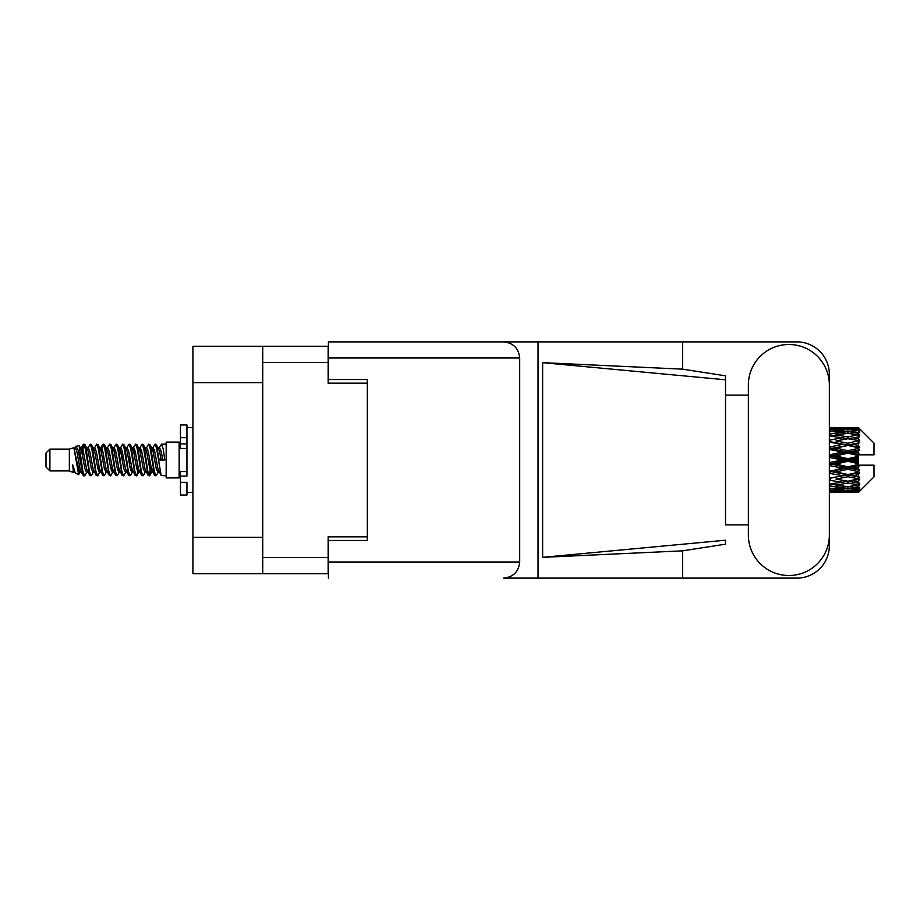 <?xml version="1.0" encoding="UTF-8"?>
<svg xmlns="http://www.w3.org/2000/svg" width="920" height="920" viewBox="0 0 920 920"><rect width="100%" height="100%" fill="white"/><g stroke="black" fill="none" stroke-linecap="round" stroke-linejoin="round"><path stroke-width="1.38" d="M262.729 382.651L192.912 382.651L192.912 346.311L328.141 346.311L328.141 383.168L367.333 383.168L367.333 379.534L367.333 540.466L328.405 540.466L328.405 562.005L519.697 562.005L519.697 357.995L328.405 357.995L328.405 341.895L796.915 341.895A32.441 32.441 0 0 1 829.357 374.348L829.357 395.117M367.333 540.466L367.333 536.832L328.141 536.832L328.141 573.689L192.912 573.689L192.912 537.349L262.729 537.349M192.912 382.651L192.912 537.349M262.729 573.689L262.729 346.311M748.374 535.014A40.491 40.491 0 0 0 788.865 575.506A40.491 40.491 0 0 0 829.357 535.014L829.357 384.985A40.491 40.491 0 0 0 788.865 344.494A40.491 40.491 0 0 0 748.374 384.985L748.374 535.014M519.697 562.005C518.673 571.711 513.314 577.082 503.608 578.105L796.915 578.105A32.441 32.441 0 0 0 829.357 545.652L829.357 524.883M748.374 524.883L725.535 524.894L725.535 379.787L725.535 524.894M542.639 362.664L725.535 379.787L725.535 375.831L682.548 369.15L542.639 362.664L542.639 557.336L725.535 540.212L725.535 544.168L682.548 550.85L682.548 578.105M542.639 557.336L682.548 550.85M682.548 369.15L682.548 341.895M538.05 578.105L538.05 341.895L328.405 341.895M725.535 395.105L748.374 395.117M367.333 379.534L328.405 379.534L328.405 357.995M328.405 578.105L328.405 562.005M503.608 341.895C513.314 342.918 518.673 348.289 519.697 357.995M49.898 470.902L49.898 449.098L46 452.996L46 467.003L49.898 470.902L69.356 470.902L73.416 472.581L74.152 471.81L73.566 472.316L75.187 472.316M49.898 449.098L69.356 449.098L69.356 470.902M166.175 460L166.175 477.905L179.158 477.905L179.158 442.094L166.175 442.094L166.175 460M69.356 449.098L73.876 447.718L78.648 474.743L75.221 472.857L72.783 464.91L73.416 472.581M79.293 464.979L78.441 468.786M78.648 474.743L81.673 468.728M75.934 446.372L79.04 445.51L81.27 460L81.27 466.06L78.131 449.96L75.934 446.372L74.589 448.19L75.187 447.683L76.808 451.283L80.051 468.717L81.087 471.81L82.202 471.902M144.934 447.683L146.567 447.683L148.591 444.164L150.213 448.799L154.617 475.433L156.342 475.433L158.734 471.385M148.591 444.164L149.856 444.567L151.018 448.799L154.273 471.201L155.894 475.835M152.237 448.615L155.077 444.164L156.699 448.799L161.115 475.433L166.175 475.835M158.953 448.19L161.564 444.164L163.185 448.799L164.818 460L159.137 460L156.342 444.567L159.539 451.283L161.161 460M81.27 466.06L83.697 475.835L84.973 475.433L87.354 471.385M81.27 460L82.892 471.201L84.513 475.835M81.673 451.272L83.697 444.164L85.318 448.799L89.734 475.433L91.459 475.433L93.621 471.81M83.697 444.164L84.973 444.567L86.135 448.799L89.378 471.201L90.999 475.835M86.537 447.683L88.159 447.683L90.195 444.164L91.816 448.799L96.221 475.433L97.945 475.433L100.326 471.385M98.405 470.591L99.049 466.497M90.195 444.164L91.459 444.567L92.621 448.799L95.864 471.201L97.485 475.835M98.98 471.902L99.521 468.728M93.023 447.683L94.645 447.683L96.68 444.164L98.302 448.799L102.706 475.433L104.431 475.433L106.593 471.81M96.68 444.164L97.945 444.567L99.107 448.799L102.361 471.201L103.983 475.835M101.131 451.272L103.166 444.164L104.788 448.799L109.204 475.433L110.929 475.433L113.309 471.385M111.377 470.591L112.021 466.497M103.166 444.164L104.431 444.567L105.604 448.799L108.847 471.201L110.469 475.835M111.964 471.902L112.493 468.728M107.042 448.19L109.652 444.164L111.274 448.799L115.69 475.433L117.415 475.433L119.795 471.385M117.875 470.591L118.519 466.497M109.652 444.164L110.929 444.567L112.09 448.799L115.334 471.201L116.955 475.835M118.45 471.902L118.99 468.728M113.309 448.615L116.15 444.164L117.771 448.799L122.176 475.433L123.901 475.433L126.063 471.81M116.15 444.164L117.415 444.567L118.576 448.799L121.82 471.201L123.441 475.835M118.979 447.683L120.612 447.683L122.636 444.164L124.257 448.799L128.662 475.433L130.387 475.433L132.767 471.385M130.847 470.591L131.491 466.497M122.636 444.164L123.901 444.567L125.062 448.799L128.317 471.201L129.938 475.835M131.422 471.902L131.962 468.728M126.5 448.19L129.122 444.164L130.743 448.799L135.159 475.433L136.885 475.433L138.46 468.728M137.333 470.591L137.977 466.497M129.122 444.164L130.387 444.567L131.56 448.799L134.803 471.201L136.424 475.835M132.767 448.615L135.608 444.164L137.23 448.799L141.645 475.433L143.37 475.433L145.532 471.81M135.608 444.164L136.885 444.567L138.046 448.799L141.289 471.201L142.91 475.835M139.265 448.615L142.105 444.164L143.727 448.799L148.131 475.433L149.856 475.433L151.432 468.728M148.994 475.513L150.96 466.497M142.105 444.164L143.37 444.567L144.532 448.799L147.775 471.201L149.396 475.835M82.145 453.502L84.111 444.486M101.602 453.502L102.258 449.409M114.114 451.272L114.655 448.097M114.586 453.502L115.23 449.409M120.6 451.272L121.141 448.097M121.072 453.502L121.716 449.409M133.584 451.272L134.124 448.097M134.055 453.502L134.699 449.409M140.07 451.272L140.61 448.097M140.541 453.502L141.185 449.409M153.053 451.272L153.583 448.097M153.525 453.502L154.169 449.409M155.077 444.164L156.342 444.567M853.334 460L858.429 458.804L858.429 461.196L853.334 460L847.906 460L829.357 464.163M829.357 457.47L842.49 460L829.357 462.53M858.429 427.57L859.728 428.858L858.429 427.57L853.334 427.616L858.429 427.57M858.429 428.065L847.906 428.777L835.958 428.133L858.429 428.065L859.728 429.191L858.429 427.719M858.429 428.8L858.429 429.536L853.334 429.145L858.429 428.8L859.728 429.663L858.429 428.191M858.429 430.502L847.906 431.94L835.958 430.64L847.906 429.559L858.429 430.502L859.728 431.308L858.429 429.536M858.429 431.986L858.429 433.262L853.334 432.607L859.728 432.377L858.429 430.79M858.429 434.78L847.906 436.873L835.958 434.999L847.906 433.308L859.728 435.217L858.429 433.262M858.429 436.931L858.429 438.679L853.334 437.793L859.728 436.816L858.429 435.217M858.429 440.657L847.906 443.267L835.958 440.933L847.906 438.736L859.728 440.691L858.429 438.679M858.429 443.336L858.429 445.429L853.334 444.371L859.728 442.727L858.429 441.209M858.429 447.741L858.429 448.373L847.906 450.708L835.958 448.051L847.906 445.498L858.429 447.741L859.728 447.373L858.429 445.429M858.429 450.777L858.429 453.088L853.334 451.927L858.429 450.777L859.728 449.707L858.429 448.373M858.429 455.595L858.429 456.274L847.906 458.723L835.958 455.929L847.906 453.169L858.429 455.595L858.429 454.813L859.694 454.813L858.429 453.088M859.694 454.813L874 454.813L874 443.129L859.142 428.272M858.429 458.804L858.429 456.274M858.429 463.726L858.429 464.404L847.906 466.831L835.958 464.071L847.906 461.276L858.429 463.726L858.429 461.196M859.142 491.728L874 476.87L874 465.186L858.429 465.186L858.429 464.404M858.429 466.911L858.429 469.223L853.334 468.073L858.429 466.911L859.694 465.186M858.429 471.626L858.429 472.259L847.906 474.501L835.958 471.948L847.906 469.292L858.429 471.626L859.728 470.292L858.429 469.223M858.429 474.57L858.429 476.663L853.334 475.628L858.429 474.57L859.728 472.627L858.429 472.259M858.429 478.791L847.906 481.263L835.958 479.067L847.906 476.732L858.429 478.791L859.728 477.273L858.429 476.663M858.429 481.321L858.429 483.069L853.334 482.206L858.429 481.321L859.728 479.308L858.429 479.343M858.429 484.782L847.906 486.691L835.958 485.001L847.906 483.126L858.429 484.782L859.728 483.184L858.429 483.069M858.429 486.737L858.429 488.014L853.334 487.393L858.429 486.737L859.728 484.782L858.429 485.219M858.429 489.21L847.906 490.44L835.958 489.359L847.906 488.06L858.429 489.21L859.728 487.623L858.429 488.014M858.429 490.463L858.429 491.199L853.334 490.854L858.429 490.463L859.728 488.692L858.429 489.497M839.224 492.418L847.906 492.441L835.958 491.866L847.906 491.222L858.429 491.809L859.728 490.337L858.429 491.199M858.429 491.809L847.906 492.28M858.429 492.28L853.334 492.384L858.429 492.28L859.728 490.808L858.429 491.935M859.728 491.142L858.429 492.43L859.728 491.142M847.906 492.441L856.6 492.418M830.519 492.441L842.49 492.384L830.519 492.085L830.519 490.59M829.357 492.119L830.519 492.085M843.41 492.154L842.49 492.384M829.357 489.98L842.49 490.854L829.357 491.544M830.519 489.877L830.519 488.186M845.227 490.21L842.49 490.854M834.072 491.406L835.958 491.866M847.906 491.222L847.906 489.624M852.414 492.154L853.334 492.384M829.357 485.955L842.49 487.393L829.357 488.669M830.012 484.092L829.357 484.207M830.519 485.794L830.519 484L835.958 485.001M846.71 486.53L842.49 487.393M832.439 488.577L835.958 489.359M847.906 488.06L847.906 486.3M850.597 490.21L853.334 490.854M829.357 480.297L842.49 482.206L829.357 483.989M830.519 480.091L830.519 478.308L829.357 478.515M829.357 473.363L842.49 475.628L829.357 478.469M847.906 483.126L847.906 481.321L843.571 482.022L847.906 481.321L853.334 482.206L835.958 479.067M849.114 486.53L853.334 487.393M830.519 478.032L829.357 477.802M830.519 473.121L830.519 471.466L829.357 471.707M829.357 465.589L842.49 468.073L829.357 471.569M847.906 476.732L847.906 475.007L829.357 478.101M847.906 474.501L842.49 475.628M847.906 481.263L859.728 479.308M830.519 470.752L829.357 470.488M830.519 465.324L830.519 463.898L829.357 463.933M847.906 469.292L847.906 467.751L830.519 471.466L835.958 471.948M847.906 466.831L847.906 467.751L842.49 468.073M859.728 472.627L847.906 475.007L853.334 475.628M830.519 457.194L830.519 456.101L829.357 456.354M829.357 449.512L842.49 451.927L830.519 454.675L830.519 456.101L829.357 456.067M830.519 462.806L830.519 463.898L835.958 464.071M847.906 461.276L847.906 460L842.49 460M859.521 465.186L847.906 467.751L853.334 468.073M830.519 454.675L829.357 454.411M830.519 449.247L830.519 448.534L829.357 448.776M829.357 442.198L842.49 444.371L830.519 446.878L830.519 448.534L829.357 448.431M847.906 453.169L847.906 452.249L830.519 456.101L835.958 455.929M847.906 450.708L847.906 452.249L842.49 451.927M847.906 458.723L847.906 460L829.357 455.837M858.429 457.631L847.906 460L858.429 462.369M830.519 446.878L829.357 446.637M830.519 441.968L829.357 441.899M829.357 436.011L842.49 437.793L830.519 439.909L830.519 441.692L829.357 441.531M847.906 445.498L830.519 448.534L835.958 448.051M847.906 443.267L847.906 444.992L842.49 444.371M859.728 449.707L847.906 452.249L853.334 451.927M830.519 439.909L829.357 439.702M830.012 435.907L829.357 435.792M847.906 438.736L835.958 440.933M859.728 440.691L842.49 437.793L847.906 438.679L852.253 437.978L847.906 438.679L847.906 436.873M859.728 442.727L847.906 444.992L853.334 444.371M829.357 431.33L842.49 432.607L829.357 434.044M830.519 434.205L830.519 435.999L835.958 434.999M846.71 433.469L842.49 432.607M829.357 428.455L842.49 429.145L829.357 430.019M830.519 430.123L830.519 431.813M845.227 429.789L842.49 429.145M832.439 431.422L835.958 430.64M847.906 431.94L847.906 433.699M849.114 433.469L853.334 432.607M830.519 427.558L842.49 427.616L829.357 427.88M830.519 427.915L830.519 429.41M843.41 427.846L842.49 427.616M834.072 428.593L835.958 428.133M847.906 428.777L847.906 430.376M850.597 429.789L853.334 429.145M856.6 427.581L839.224 427.581M852.414 427.846L853.334 427.616M72.783 471.466L73.566 472.316M79.729 447.844L80.638 448.19L81.673 451.283L84.916 468.717L86.537 472.316L87.124 471.81M91.459 444.567L94.645 451.283L97.899 468.717L99.521 472.316L100.107 471.81M102.764 460L103.569 455.285M104.431 444.567L107.629 451.283L110.871 468.717L112.493 472.316L114.114 472.316M117.415 444.567L120.612 451.283L123.855 468.717L125.476 472.316L127.098 472.316M128.72 460L129.524 455.285M130.387 444.567L133.584 451.283L136.827 468.717L138.448 472.316L139.265 471.385M143.37 444.567L146.567 451.283L149.81 468.717L151.432 472.316L153.053 468.728M72.783 464.91L75.221 472.857M80.856 448.615L81.673 447.683L83.294 451.283L86.537 468.717L89.734 475.433M94.645 447.683L96.278 451.283L99.521 468.717L102.706 475.433M106.007 447.683L107.629 447.683L109.25 451.283L112.493 468.717L115.69 475.433M120.612 447.683L122.233 451.283L125.476 468.717L128.662 475.433M129.524 464.715L130.341 460M132.998 448.19L133.584 447.683L135.205 451.283L138.448 468.717L141.645 475.433M146.567 447.683L148.189 451.283L151.432 468.717L154.617 475.433M157.918 447.683L159.539 447.683L161.161 451.283L162.782 460M73.876 447.718L78.43 468.717L80.051 472.316L80.638 471.81M84.973 444.567L88.159 451.283L91.402 468.717L93.023 472.316L94.645 472.316M99.521 451.272L101.142 447.683L99.521 447.683L101.142 451.283L104.385 468.717L106.007 472.316L107.629 472.316M110.929 444.567L114.114 451.283L117.357 468.717L118.979 472.316L119.577 471.81M122.233 460L123.038 455.285M123.901 444.567L127.098 451.283L130.341 468.717L131.962 472.316L132.549 471.81M136.885 444.567L140.07 451.283L143.313 468.717L144.934 472.316L146.567 472.316M152.467 448.19L153.053 447.683L151.432 447.683L153.053 451.283L156.296 468.717L157.918 472.316L158.505 471.81M88.159 447.683L89.78 451.283L93.023 468.717L96.221 475.433M101.142 447.683L102.764 451.283L106.007 468.717L109.204 475.433M113.528 448.19L114.114 447.683L115.736 451.283L118.979 468.717L122.176 475.433M125.476 447.683L127.098 447.683L128.72 451.283L131.962 468.717L135.159 475.433M138.448 447.683L140.07 447.683L141.691 451.283L144.934 468.717L148.131 475.433M148.994 464.715L149.81 460M153.053 447.683L154.675 451.283L157.918 468.717L161.115 475.433M859.728 447.373L829.357 441.485M859.521 454.813L829.357 448.293M859.728 470.292L829.357 463.645M859.728 477.273L829.357 471.224M186.944 471.466L180.458 471.466L180.458 476.088L186.944 476.088L186.944 437.667L180.458 437.667L180.458 424.959L186.944 424.959L186.944 443.911L180.458 443.911L180.458 448.534L186.944 448.534M180.458 476.088L180.458 495.041L186.944 495.041L186.944 482.333L180.458 482.333M180.458 437.667L180.458 443.911M262.729 557.601L328.141 557.601M328.141 362.399L262.729 362.399M186.944 448.477L180.458 448.477M186.944 471.523L180.458 471.523M179.158 473.627L180.458 473.627M844.652 492.441L851.172 492.441M829.357 427.558L833.784 427.558M844.652 427.558L851.172 427.558M161.564 444.164L166.175 444.164M179.158 446.372L180.458 446.372M79.04 445.51L80.638 448.19M136.885 475.433L139.046 471.81M149.856 475.433L152.018 471.81M80.051 447.683L81.673 447.683M86.537 472.316L88.159 472.316M99.521 472.316L101.142 472.316M131.962 447.683L133.584 447.683M138.448 472.316L140.07 472.316M151.432 472.316L153.053 472.316M81.087 448.19L83.248 444.567M97.945 444.567L100.107 448.19M149.856 444.567L152.018 448.19M73.566 447.683L75.187 447.683M80.051 472.316L81.673 472.316M112.493 447.683L114.114 447.683M118.979 472.316L120.612 472.316M131.962 472.316L133.584 472.316M157.918 472.316L159.539 472.316M81.087 471.81L83.248 475.433M100.544 448.19L102.706 444.567M186.944 492.441L192.912 492.441M186.944 427.558L192.912 427.558"/></g></svg>
